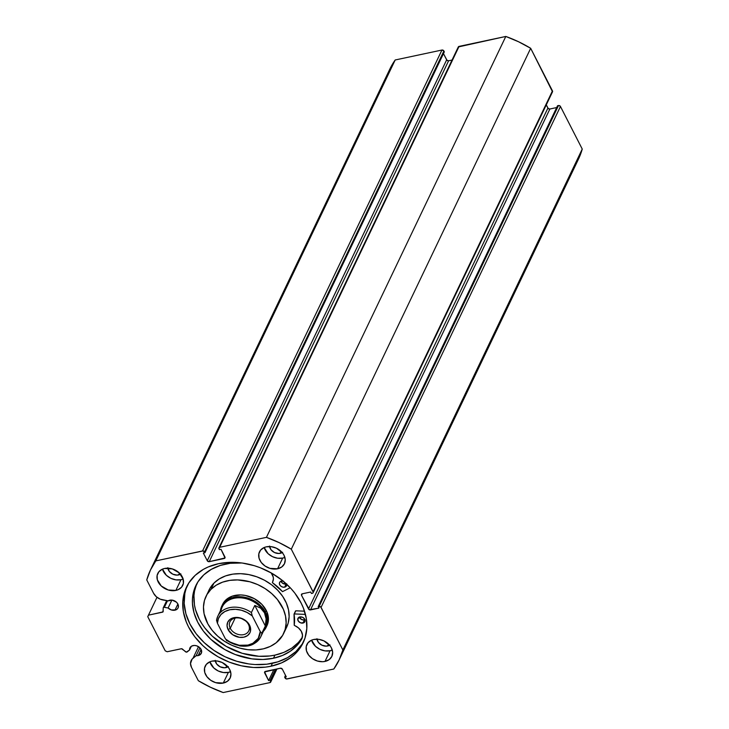 <?xml version="1.0" encoding="UTF-8"?>
<svg xmlns="http://www.w3.org/2000/svg" width="729" height="729" viewBox="0 0 729 729"><rect width="100%" height="100%" fill="white"/><g stroke="black" fill="none" stroke-linecap="round" stroke-linejoin="round"><path stroke-width="1.09" d="M164.362 607.339L167.497 600.778L164.362 607.339A1.23 0.939 -154.5 0 0 163.87 607.348A1.23 0.939 25.5 0 1 164.362 607.339L168.107 607.995L164.362 607.339M573.185 168.117L578.534 158.986L582.243 149.062L342.867 649.967A104.502 80.053 25.5 0 1 339.103 660.009A104.502 80.053 25.5 0 1 333.809 669.022L287.062 678.963A1.54 1.176 25.5 0 1 285.103 678.034L284.665 677.177L285.522 675.373L284.665 677.177L286.269 676.831L282.342 669.158A1.54 1.176 25.5 0 0 280.383 668.22L265.392 671.409A1.54 1.176 25.5 0 0 264.673 672.913L265.392 671.409L264.673 672.913L268.609 680.594L273.858 669.605L268.609 680.594L270.213 680.248L275.462 669.268L270.213 680.248L270.65 681.105L276.4 669.067L270.65 681.105A1.54 1.176 25.5 0 1 269.93 682.608L223.192 692.55A104.502 80.053 25.5 0 1 198.324 680.704L191.499 667.363A11.026 8.447 25.5 0 1 191.153 660.565A11.026 8.447 25.5 0 1 192.985 658.26L196.147 655.681L199.919 647.789L196.147 655.681A6.297 4.83 25.5 0 0 198.179 655.581L201.313 653.293L201.505 650.414L199.71 647.589L196.548 645.776L194.187 645.457L191.536 646.167L190.378 647.161L189.595 649.967L191.353 646.277L189.595 649.967L187.18 651.926A1.23 0.939 25.5 0 1 185.521 651.762L182.478 649.111A1.23 0.939 25.5 0 0 181.22 648.755L167.178 651.744L165.219 650.806L147.75 616.67L156.999 597.297L148.461 615.167L162.503 612.178A1.23 0.939 25.5 0 0 163.114 611.731L163.114 611.731A1.23 0.939 25.5 0 0 163.187 611.412L163.187 608.114A1.23 0.939 25.5 0 1 163.87 607.348L167.041 600.696L163.232 607.849L162.995 611.904L148.461 615.167L147.75 616.67L165.219 650.806L167.178 651.744L181.539 648.728L186.378 652.136L189.595 649.967A6.297 4.83 25.5 0 1 189.941 647.862A6.297 4.83 25.5 0 1 193.067 645.584A6.297 4.83 25.5 0 1 199.719 647.598A6.297 4.83 25.5 0 1 201.304 653.302A6.297 4.83 25.5 0 1 198.179 655.581L201.122 649.43L198.179 655.581L196.147 655.681L192.101 659.116L190.506 663.572L191.499 667.363L198.324 680.704L210.462 687.256L223.192 692.55L269.93 682.608L270.65 681.105L270.213 680.248L268.609 680.594L264.627 671.965L280.383 668.22L282.342 669.158L286.269 676.831L284.665 677.177L286.506 678.981L333.809 669.022L339.158 659.882L342.867 649.967L320.733 606.938L318.172 606.646L318.919 608.114L309.36 609.745L301.542 595.32L302.253 593.807L310.691 592.021L311.438 593.479L312.841 593.078L313.224 592.267L291.299 549.192L279.161 542.64L266.431 537.355L219.684 547.297L218.973 548.8L219.411 549.657L221.015 549.311L224.997 557.94L209.241 561.685L207.282 560.747L203.345 553.065L204.958 552.728L203.118 550.924L155.815 560.883L150.466 570.014L146.757 579.938L153.582 593.278L156.288 596.705L160.225 599.165L168.117 600.887A6.297 4.83 25.5 0 1 169.83 600.186A6.297 4.83 25.5 0 1 176.482 602.2A6.297 4.83 25.5 0 1 178.076 607.904A6.297 4.83 25.5 0 1 174.951 610.182L177.885 604.04L178.377 606.993L177.566 608.697L175.971 609.863L171.342 609.954L168.107 607.995L171.889 600.095L168.107 607.995A6.297 4.83 25.5 0 0 174.951 610.182L177.885 604.04L176.482 602.19L172.126 600.122L168.117 600.887L163.187 600.031A11.026 8.447 25.5 0 1 153.582 593.278L146.757 579.938A104.502 80.053 25.5 0 1 150.52 569.896A104.502 80.053 25.5 0 1 155.815 560.883L395.191 59.978L389.842 69.118M187.235 585.633A64.626 49.499 -154.5 0 0 204.986 643.352A64.626 49.499 -154.5 0 0 272.455 663.272L271.042 666.215A64.626 49.499 25.5 0 1 202.817 645.593A64.626 49.499 25.5 0 1 186.506 587.091A64.626 49.499 25.5 0 1 218.582 563.69L230.063 562.332L242.11 563.007L254.266 565.677L260.235 567.727L271.671 573.176L282.077 580.229L291.053 588.613L294.89 593.215L301.086 602.983L303.392 608.068L306.28 618.383L306.809 628.562L304.959 638.221L300.795 646.987L294.48 654.524L290.579 657.731L281.522 662.898L271.042 666.215L265.402 667.144L253.583 667.482L241.417 665.805L229.389 662.178L217.953 656.729L207.546 649.676L202.853 645.63L194.734 636.69L188.538 626.922L186.232 621.837L183.343 611.522L182.815 601.343L184.665 591.684L188.829 582.918L195.144 575.381L203.373 569.367L208.102 567.007L218.582 563.69A64.626 49.499 25.5 0 1 286.807 584.312A64.626 49.499 25.5 0 1 303.118 642.814A64.626 49.499 25.5 0 1 271.042 666.215L272.455 663.272A64.626 49.499 -154.5 0 0 303.793 641.329M311.575 640.135L315.502 646.331L319.94 649.339L325.061 650.888L330.1 650.742L324.988 661.431A13.833 10.598 25.5 0 1 310.39 657.02A13.833 10.598 25.5 0 1 306.891 644.5A13.833 10.598 25.5 0 1 313.762 639.488L318.801 639.342L323.922 640.891L330.091 645.812L331.422 647.899L332.652 652.291L331.859 656.41L329.171 659.617L324.988 661.431L322.528 661.722L317.352 661.012L312.477 658.688L308.659 655.116L306.462 650.833L306.244 646.495L308.012 642.759L311.52 640.199L313.762 639.488A13.833 10.598 25.5 0 1 328.36 643.907A13.833 10.598 25.5 0 1 331.85 656.428A13.833 10.598 25.5 0 1 324.988 661.431L330.1 650.742A13.833 10.598 -154.5 0 0 332.278 650.058M264.162 547.488L268.09 553.676L272.528 556.683L277.649 558.232L282.688 558.086L277.576 568.784A13.833 10.598 25.5 0 1 262.969 564.364A13.833 10.598 25.5 0 1 259.478 551.844A13.833 10.598 25.5 0 1 266.349 546.832L271.379 546.686L276.51 548.235L282.679 553.156L284.009 555.243L285.239 559.635L284.447 563.754L281.758 566.962L277.576 568.784L269.94 568.356L265.064 566.032L261.246 562.46L259.05 558.177L258.822 553.84L260.599 550.103L264.108 547.543L266.349 546.832A13.833 10.598 25.5 0 1 280.947 551.252A13.833 10.598 25.5 0 1 284.438 563.772A13.833 10.598 25.5 0 1 277.576 568.784L282.688 558.086A13.833 10.598 -154.5 0 0 284.857 557.403M230.628 671.664L228.387 672.375A13.833 10.598 -154.5 0 1 209.87 661.804L213.797 667.964L218.226 670.972L223.347 672.521L228.387 672.375L223.274 683.073A13.833 10.598 25.5 0 1 208.676 678.653A13.833 10.598 25.5 0 1 205.186 666.133A13.833 10.598 25.5 0 1 212.048 661.121L217.087 660.975L222.208 662.524L228.377 667.445L229.708 669.532L230.938 673.924L230.145 678.043L227.457 681.25L223.274 683.073L215.638 682.645L210.763 680.321L206.945 676.749L204.749 672.466L204.53 668.129L206.298 664.392L209.806 661.832L212.048 661.121A13.833 10.598 25.5 0 1 226.646 665.541A13.833 10.598 25.5 0 1 230.145 678.061A13.833 10.598 25.5 0 1 223.274 683.073L228.387 672.375A13.833 10.598 -154.5 0 0 230.564 671.691M162.449 569.121L166.376 575.309L170.814 578.316L175.935 579.865L180.974 579.719A13.833 10.598 -154.5 0 0 183.143 579.036L183.38 583.41L181.612 587.137L178.104 589.706L175.862 590.417L180.974 579.719L183.216 579.008M162.458 569.149A13.833 10.598 -154.5 0 0 180.974 579.719L175.862 590.417A13.833 10.598 25.5 0 1 161.264 585.998A13.833 10.598 25.5 0 1 157.765 573.477A13.833 10.598 25.5 0 1 164.636 568.465A13.833 10.598 25.5 0 1 179.234 572.885A13.833 10.598 25.5 0 1 182.724 585.405A13.833 10.598 25.5 0 1 175.862 590.417L168.226 589.989L161.264 586.007L157.336 579.81L157.118 575.473L158.886 571.736L162.394 569.176L164.636 568.465L172.272 568.893L179.225 572.876L183.152 579.072M180.5 574.206A7.837 6.005 25.5 0 1 178.541 574.962L179.443 573.076L178.541 574.962A7.837 6.005 25.5 0 1 167.88 568.173M227.913 666.862A7.837 6.005 25.5 0 1 225.954 667.618L226.856 665.732L225.954 667.618A7.837 6.005 25.5 0 1 215.292 660.829M282.214 552.573A7.837 6.005 25.5 0 1 280.255 553.329L281.157 551.443L280.255 553.329A7.837 6.005 25.5 0 1 269.593 546.54M329.626 645.229A7.837 6.005 25.5 0 1 327.667 645.985L328.569 644.099L327.667 645.985A7.837 6.005 25.5 0 1 317.006 639.196M339.103 660.009L578.48 159.104A104.502 80.053 -154.5 0 0 582.243 149.062L342.867 649.967L321.07 607.385L560.455 106.48L582.243 149.062L560.455 106.48L559.052 105.532L557.548 105.741L318.172 606.646L318.919 608.114L310.49 609.9L549.866 109.004L548.244 108.512L546.276 104.876L547.907 108.065L308.531 608.97L301.542 595.32L302.262 593.807L310.691 592.021L311.438 593.479L312.377 593.278A1.54 1.176 25.5 0 0 313.087 591.775L291.299 549.192L530.676 48.296L518.538 41.744L505.808 36.45L458.304 46.948A1.54 1.176 -154.5 0 1 459.07 46.392L505.808 36.45L266.431 537.355L219.684 547.297L459.07 46.392L219.684 547.297A1.54 1.176 25.5 0 0 218.928 547.853L458.304 46.948M556.692 107.546L549.866 109.004L556.692 107.546M551.753 92.383L552.217 92.173M552.518 91.818L530.676 48.296L552.464 90.879L313.087 591.775L552.464 90.879A1.54 1.176 -154.5 0 1 552.518 91.818L313.133 592.723M218.928 547.853A1.54 1.176 25.5 0 0 218.973 548.8L219.411 549.657L221.015 549.311L224.942 556.992L224.231 558.496L209.241 561.685L448.617 60.78L452.044 60.051L448.617 60.78L446.995 60.288L443.478 53.627L446.658 59.842L207.282 560.747L203.345 553.065L204.958 552.728L204.521 551.871L443.897 50.966L441.938 50.037L395.191 59.978L441.938 50.037L202.553 550.942L155.815 560.883L395.191 59.978A104.502 80.053 -154.5 0 0 389.897 68.991L150.52 569.896M444.335 51.823L443.897 50.966L444.335 51.823L204.958 552.728L444.335 51.823M180.91 573.933L177.147 575.126L172.782 574.17L169.283 571.381L167.834 567.709M228.323 666.588L224.559 667.782L220.194 666.825L216.695 664.037L215.246 660.365M264.171 547.515A13.833 10.598 -154.5 0 0 282.688 558.086L284.93 557.375M282.624 552.3L278.861 553.493L274.496 552.536L270.997 549.748L269.548 546.076M311.584 640.171A13.833 10.598 -154.5 0 0 330.1 650.742L332.342 650.031M330.037 644.955L326.273 646.149L321.908 645.192L318.409 642.404L316.96 638.732M162.503 612.178L163.187 610.756L162.503 612.178M318.172 606.646L557.548 105.741L558.487 105.541L319.111 606.446L318.172 606.646M321.07 607.385L560.455 106.48A1.54 1.176 -154.5 0 0 558.487 105.541L319.111 606.446A1.54 1.176 25.5 0 1 321.07 607.385M301.542 595.32A1.54 1.176 25.5 0 1 302.253 593.807L301.542 595.32M310.49 609.9A1.54 1.176 25.5 0 1 308.531 608.97L547.907 108.065A1.54 1.176 -154.5 0 0 549.866 109.004L310.49 609.9M209.241 561.685A1.54 1.176 25.5 0 1 207.282 560.747L446.658 59.842A1.54 1.176 -154.5 0 0 448.617 60.78L209.241 561.685M224.942 556.992A1.54 1.176 25.5 0 1 224.231 558.496L224.951 556.992M441.938 50.037L202.553 550.942A1.54 1.176 25.5 0 1 204.521 551.871L443.897 50.966A1.54 1.176 -154.5 0 0 441.938 50.037M186.068 588.74L184.847 593.479L184.182 603.448L185.904 613.745L189.941 623.978L196.137 633.747L204.266 642.686L213.998 650.441L224.969 656.729L236.761 661.285L248.917 663.955L254.986 664.547L266.805 664.201L277.84 661.859L287.654 657.594L295.883 651.58L302.198 644.044M266.431 537.355A104.502 80.053 25.5 0 1 291.299 549.192L530.676 48.296A104.502 80.053 -154.5 0 0 505.808 36.45L266.431 537.355M192.985 658.26L198.516 646.678L192.985 658.26M266.96 625.628L268.427 619.513L266.841 611.704L261.893 604.387L254.348 598.673L245.354 595.447L240.734 594.928L232.141 596.204L225.471 600.322A24.586 18.836 25.5 0 1 255.751 599.484A24.586 18.836 25.5 0 1 266.996 625.555L266.149 627.341A24.586 18.836 25.5 0 1 263.433 631.223A24.586 18.836 -154.5 0 0 265.374 612.178L264.49 612.77A23.82 18.243 25.5 0 1 263.114 630.676M285.622 629.154L288.146 623.204L289.131 616.698L288.52 609.881L286.342 603.029L282.688 596.386L277.685 590.226L271.543 584.767L264.481 580.229L256.781 576.794L248.735 574.58L240.661 573.677L232.852 574.124L225.616 575.901L219.238 578.935L213.952 583.109L210.973 589.351A43.029 32.96 25.5 0 1 263.953 587.875A43.029 32.96 25.5 0 1 283.636 633.51A43.029 32.96 25.5 0 1 278.651 640.554A43.029 32.96 25.5 0 1 225.662 642.021A43.029 32.96 25.5 0 1 205.988 596.395A43.029 32.96 25.5 0 1 210.973 589.351L213.952 583.109A43.029 32.96 -154.5 0 0 208.968 590.162A43.029 32.96 -154.5 0 0 207.692 593.379M283.636 633.51L286.615 627.268A43.029 32.96 -154.5 0 0 266.942 581.642A43.029 32.96 -154.5 0 0 213.952 583.109L209.97 588.276L205.988 596.395M210.973 589.351L216.249 585.168L222.637 582.134L229.872 580.366L237.672 579.919L249.801 581.769L257.72 584.603L265.128 588.613L271.762 593.634L277.366 599.466L283.362 609.262L285.531 616.123L286.142 622.931L285.167 629.437L282.633 635.387L276.163 642.778L270.304 646.404L263.461 648.819L255.906 649.931L247.924 649.703L239.814 648.136L231.904 645.302L224.496 641.292L217.862 636.271L212.257 630.439L207.911 624.006L204.084 613.782L203.473 606.965L204.457 600.459L206.981 594.518L210.973 589.351M222.227 605.252A24.586 18.836 25.5 0 1 222.627 604.35A24.586 18.836 25.5 0 1 225.471 600.322L222.591 604.423M248.461 624.425A10.452 8.01 -154.5 0 0 235.121 618.074A10.452 8.01 -154.5 0 0 230.255 628.298L228.141 629.71A12.293 9.422 25.5 0 1 233.854 617.673A12.293 9.422 25.5 0 1 249.555 625.154L248.461 624.425A10.452 8.01 25.5 0 1 248.789 630.867A10.452 8.01 25.5 0 1 239.786 634.759A10.452 8.01 25.5 0 1 230.255 628.298A10.452 8.01 25.5 0 1 229.927 621.855A10.452 8.01 25.5 0 1 238.93 617.964A10.452 8.01 25.5 0 1 248.461 624.425L249.555 625.154L246.83 621.591L240.643 618.055L233.854 617.673L230.136 619.295L227.749 622.147L227.047 625.801L228.141 629.71L232.715 634.74L239.358 637.31L243.841 637.182L247.559 635.57L249.947 632.717L250.521 630.959L249.555 625.154A12.293 9.422 25.5 0 1 243.841 637.182A12.293 9.422 25.5 0 1 228.141 629.71L230.255 628.298L235.148 618.064L230.255 628.298A10.452 8.01 -154.5 0 0 243.604 634.649A10.452 8.01 -154.5 0 0 248.461 624.425M220.905 612.014A23.82 18.243 25.5 0 1 239.495 597.78A23.82 18.243 25.5 0 1 264.49 612.77L265.374 612.178A24.586 18.836 -154.5 0 0 240.005 596.714A24.586 18.836 -154.5 0 0 220.45 610.683A24.586 18.836 25.5 0 1 221.771 606.136A24.586 18.836 25.5 0 1 242.948 596.969A24.586 18.836 25.5 0 1 265.374 612.178L266.222 610.401L265.374 612.178A24.586 18.836 25.5 0 1 266.149 627.341M226.61 640.581L239.95 645.967C246.211 646.55 254.184 646.951 260.763 636.809L265.238 627.45A23.82 18.243 -154.5 0 0 264.49 612.77A23.82 18.243 -154.5 0 0 242.766 598.035A23.82 18.243 -154.5 0 0 222.254 606.911L217.78 616.269A23.82 18.243 25.5 0 1 251.405 612.551L254.813 605.416L260.618 608.15L264.49 612.77L266.112 618.885L265.347 626.001L261.939 633.127A23.82 18.243 25.5 0 1 260.763 636.809A23.82 18.243 25.5 0 1 227.138 640.527L226.282 640.262M216.613 619.951L217.442 623.304L218.399 618.611L220.923 614.593L224.824 611.567L229.799 609.754L235.476 609.298L241.408 610.237L247.14 612.497L252.243 615.896L251.405 612.551L252.243 615.896L260.253 631.56L261.766 633.291L265.347 626.001L254.813 605.416L251.405 612.551A23.82 18.243 -154.5 0 0 217.998 615.832A23.82 18.243 -154.5 0 0 216.613 619.951A23.82 18.243 25.5 0 1 217.78 616.269L216.549 620.142M225.452 638.959L217.442 623.304L225.452 638.959L230.555 642.367L239.258 645.265L247.896 645.11L252.872 643.297L258.221 638.367L260.253 631.56A22.28 17.068 25.5 0 1 247.896 645.11A22.28 17.068 25.5 0 1 225.452 638.959M264.49 612.77L260.618 608.15L254.813 605.416L265.347 626.001L266.112 618.885L264.49 612.77M216.531 620.306L217.442 623.304A22.28 17.068 25.5 0 1 229.799 609.754A22.28 17.068 25.5 0 1 252.243 615.896L260.645 632.262L261.939 633.127A23.82 18.243 -154.5 0 1 260.554 637.246M272.373 582.425L272.491 582.735A50.255 38.5 25.5 0 1 282.524 591.638L290.233 587.738L282.524 591.638L272.418 582.662L273.393 578.899L273.184 576.976L271.206 572.912A11.482 8.794 25.5 0 1 272.719 581.797A11.482 8.794 25.5 0 1 272.382 582.407L272.992 581.141M283.617 581.186L281.503 581.068A3.845 2.943 25.5 0 1 283.098 581.059M286.697 584.211A3.845 2.943 25.5 0 1 286.524 585.77A3.845 2.943 25.5 0 1 284.62 587.164L286.105 584.047A3.845 2.943 -154.5 0 0 286.424 583.956M299.327 616.989L301.651 619.55L304.476 619.932L302.982 623.058A3.845 2.943 25.5 0 1 298.926 621.828A3.845 2.943 25.5 0 1 297.961 618.347A3.845 2.943 25.5 0 1 299.865 616.962L297.778 618.903L298.453 621.299L300.867 622.94L304.148 622.548L305.077 621.108L304.403 618.711L302.69 617.345L299.865 616.962A3.845 2.943 25.5 0 1 303.92 618.183A3.845 2.943 25.5 0 1 304.895 621.664A3.845 2.943 25.5 0 1 302.982 623.058L304.476 619.932A3.845 2.943 -154.5 0 0 304.977 619.787M225.297 564.118A59.322 45.444 25.5 0 1 241.992 562.988L230.127 563.307L220.349 565.422L211.337 569.331L203.792 574.853L197.996 581.769L194.169 589.816L192.465 598.682L192.438 603.32L194.014 612.77L197.723 622.165L203.409 631.132L210.872 639.342L224.723 649.53L235.221 654.524L251.86 658.861L262.923 659.481L273.466 658.241A59.322 45.444 25.5 0 1 210.836 639.306A59.322 45.444 25.5 0 1 195.855 585.597A59.322 45.444 25.5 0 1 225.297 564.118M274.961 655.116L273.466 658.241L274.961 655.116A59.322 45.444 -154.5 0 0 302.353 637.328L298.389 642.449L291.864 648.063L283.964 652.327L274.961 655.116A59.322 45.444 -154.5 0 1 213.132 636.927A59.322 45.444 -154.5 0 1 196.639 584.057L194.543 591.046L193.96 595.566L194.443 604.915L195.509 609.654L199.208 619.049L201.824 623.605L204.904 628.015L212.358 636.217L226.218 646.404L242.192 653.293L258.923 656.282L269.776 655.972L274.961 655.116M304.512 611.194L295.783 610.811L294.288 613.927L305.442 614.41L294.288 613.927L295.783 610.811L304.512 611.194M294.06 614.046L294.042 614.164A50.255 38.5 25.5 0 1 294.206 625.172L294.425 625.473A11.482 8.794 25.5 0 1 301.861 638.741A11.482 8.794 25.5 0 1 301.824 638.804L301.842 638.814A59.322 45.444 25.5 0 1 273.466 658.241L282.469 655.453L290.37 651.179L296.903 645.575L301.842 638.814L302.517 635.196L301.332 631.341L298.471 627.906L294.215 625.254L294.042 614.164L295.546 610.948M280.966 581.095L282.633 583.282L286.105 584.047L284.62 587.164A3.845 2.943 25.5 0 1 280.565 585.934A3.845 2.943 25.5 0 1 279.59 582.462A3.845 2.943 25.5 0 1 281.503 581.068L279.9 581.979L279.371 583.61L280.082 585.405L281.795 586.772L283.936 587.246L285.777 586.663L286.643 584.011M299.364 617.108A3.845 2.943 -154.5 0 0 304.476 619.932L305.096 619.741M281.002 581.213A3.845 2.943 -154.5 0 0 286.105 584.047L286.734 583.847M295.537 611.048L294.142 613.964M270.696 682.052L276.956 668.949M163.26 607.795L166.677 600.632M221.771 606.136L222.627 604.35"/></g></svg>
